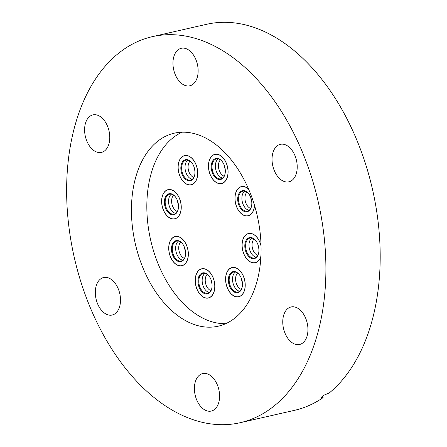 <?xml version="1.0" encoding="UTF-8"?>
<svg xmlns="http://www.w3.org/2000/svg" width="447" height="447" viewBox="0 0 447 447"><rect width="100%" height="100%" fill="white"/><g stroke="black" fill="none" stroke-linecap="round" stroke-linejoin="round"><path stroke-width="0.67" d="M248.951 189.975A98.977 62.563 -102.8 0 0 174.28 133.178A98.977 62.563 -102.8 0 0 143.582 269.39A98.977 62.563 -102.8 0 0 218.253 326.187A98.977 62.563 -102.8 0 0 248.951 189.975M182.147 132.195A98.977 62.563 -102.8 0 0 158.964 265.887A98.977 62.563 -102.8 0 0 225.769 323.667M291.969 180.387A19.232 12.153 77.2 0 1 288.896 181.834A19.232 12.153 77.2 0 1 273.475 168.34A19.232 12.153 77.2 0 1 277.28 145.783A19.232 12.153 77.2 0 1 280.353 144.336A19.232 12.153 77.2 0 1 295.774 157.83A19.232 12.153 77.2 0 1 291.969 180.387M192.892 84.343A19.232 12.153 77.2 0 1 189.819 85.796A19.232 12.153 77.2 0 1 174.397 72.302A19.232 12.153 77.2 0 1 178.202 49.746A19.232 12.153 77.2 0 1 181.275 48.293A19.232 12.153 77.2 0 1 196.697 61.787A19.232 12.153 77.2 0 1 192.892 84.343M86.953 141.353A19.232 12.153 77.2 0 1 92.915 114.89A19.232 12.153 77.2 0 1 107.42 125.925A19.232 12.153 77.2 0 1 101.458 152.388A19.232 12.153 77.2 0 1 86.953 141.353M115.253 313.582A19.232 12.153 77.2 0 1 112.18 315.029A19.232 12.153 77.2 0 1 96.759 301.535A19.232 12.153 77.2 0 1 100.564 278.978A19.232 12.153 77.2 0 1 103.637 277.531A19.232 12.153 77.2 0 1 119.058 291.019A19.232 12.153 77.2 0 1 115.253 313.582M214.331 409.62A19.232 12.153 77.2 0 1 211.258 411.067A19.232 12.153 77.2 0 1 195.842 397.579A19.232 12.153 77.2 0 1 199.647 375.016A19.232 12.153 77.2 0 1 202.72 373.569A19.232 12.153 77.2 0 1 218.142 387.063A19.232 12.153 77.2 0 1 214.331 409.62M285.113 333.44A19.232 12.153 77.2 0 1 291.075 306.972A19.232 12.153 77.2 0 1 305.586 318.007A19.232 12.153 77.2 0 1 299.619 344.475A19.232 12.153 77.2 0 1 285.113 333.44M301.636 150.265A197.96 125.126 77.2 0 1 240.235 422.694A197.96 125.126 77.2 0 1 90.897 309.101A197.96 125.126 77.2 0 1 152.298 36.671A197.96 125.126 77.2 0 1 301.636 150.265M152.298 36.671L206.57 24.306A197.96 125.126 77.2 0 1 355.907 137.899A197.96 125.126 77.2 0 1 329.115 393.075L323.516 395.332L320.918 397.595L323.097 397.612A197.96 125.126 77.2 0 1 294.506 410.329L240.235 422.694M182.169 156.718A14.986 9.476 77.2 0 1 184.561 155.59A14.986 9.476 77.2 0 1 196.579 166.105A14.986 9.476 77.2 0 1 193.618 183.689A14.986 9.476 77.2 0 1 191.221 184.818A14.986 9.476 77.2 0 1 179.202 174.302A14.986 9.476 77.2 0 1 182.169 156.718M219.863 155.159A14.986 9.476 77.2 0 1 228.043 170.592A14.986 9.476 77.2 0 1 221.595 183.561A14.986 9.476 77.2 0 1 216.672 182.734A14.986 9.476 77.2 0 1 208.486 167.307A14.986 9.476 77.2 0 1 214.94 154.332A14.986 9.476 77.2 0 1 219.863 155.159M254.544 205.475A14.986 9.476 77.2 0 1 248.096 215.834A14.986 9.476 77.2 0 1 236.787 207.229A14.986 9.476 77.2 0 1 241.436 186.606A14.986 9.476 77.2 0 1 248.538 189.008M260.925 256.433A14.986 9.476 77.2 0 1 255.198 262.719A14.986 9.476 77.2 0 1 242.179 242.822A14.986 9.476 77.2 0 1 248.538 233.496A14.986 9.476 77.2 0 1 261.065 245.833M241.134 295.635A14.986 9.476 77.2 0 1 238.737 296.763A14.986 9.476 77.2 0 1 226.718 286.248A14.986 9.476 77.2 0 1 229.685 268.664A14.986 9.476 77.2 0 1 232.082 267.535A14.986 9.476 77.2 0 1 244.101 278.051A14.986 9.476 77.2 0 1 241.134 295.635M203.441 297.194A14.986 9.476 77.2 0 1 195.255 281.761A14.986 9.476 77.2 0 1 201.703 268.792A14.986 9.476 77.2 0 1 206.631 269.619A14.986 9.476 77.2 0 1 214.811 285.046A14.986 9.476 77.2 0 1 208.363 298.02A14.986 9.476 77.2 0 1 203.441 297.194M161.747 198.965A14.986 9.476 77.2 0 1 168.106 189.634A14.986 9.476 77.2 0 1 181.124 209.531A14.986 9.476 77.2 0 1 174.766 218.862A14.986 9.476 77.2 0 1 161.747 198.965M170.558 257.148A14.986 9.476 77.2 0 1 175.207 236.524A14.986 9.476 77.2 0 1 186.511 245.124A14.986 9.476 77.2 0 1 181.862 265.753A14.986 9.476 77.2 0 1 170.558 257.148M323.097 397.612L322.41 396.003M185.119 249.392A10.773 6.811 77.2 0 1 185.337 255.98A10.773 6.811 77.2 0 1 178.878 261.624A10.773 6.811 77.2 0 1 171.95 252.879A10.773 6.811 77.2 0 1 174.179 241.637A10.773 6.811 77.2 0 1 182.566 243.827A10.773 6.811 77.2 0 1 185.119 249.392M182.678 243.973A10.208 6.454 -102.8 0 0 176.694 241.084A10.208 6.454 -102.8 0 0 172.721 252.695A10.208 6.454 -102.8 0 0 181.231 260.992A10.208 6.454 -102.8 0 0 185.371 255.801M180.711 242.062A8.99 5.682 -102.8 0 0 179.107 251.208A8.99 5.682 -102.8 0 0 184.427 258.372M184.605 247.677A8.99 5.682 -102.8 0 0 184.963 249.879A8.99 5.682 -102.8 0 0 185.505 251.622M178.465 241.067A10.208 6.454 -102.8 0 0 176.096 251.924A10.208 6.454 -102.8 0 0 182.834 260.243M187.628 248.728A14.874 9.404 -102.8 0 0 175.23 236.631A14.874 9.404 -102.8 0 0 169.441 253.544A14.874 9.404 -102.8 0 0 181.84 265.641A14.874 9.404 -102.8 0 0 187.628 248.728M177.889 210.414A10.773 6.811 77.2 0 1 168.575 212.884A10.773 6.811 77.2 0 1 164.982 198.077A10.773 6.811 77.2 0 1 175.464 196.937A10.773 6.811 77.2 0 1 178.236 209.09A10.773 6.811 77.2 0 1 177.889 210.414M175.576 197.082A10.208 6.454 -102.8 0 0 169.592 194.194A10.208 6.454 -102.8 0 0 165.748 198.306A10.208 6.454 -102.8 0 0 166.966 209.38A10.208 6.454 -102.8 0 0 174.129 214.102A10.208 6.454 -102.8 0 0 177.973 209.995A10.208 6.454 -102.8 0 0 178.269 208.911M173.609 195.171A8.99 5.682 -102.8 0 0 172.117 197.714A8.99 5.682 -102.8 0 0 177.325 211.481M177.509 200.787A8.99 5.682 -102.8 0 0 178.403 204.732M171.363 194.177A10.208 6.454 -102.8 0 0 169.122 197.535A10.208 6.454 -102.8 0 0 175.732 213.353M180.342 212.766A14.874 9.404 -102.8 0 0 178.565 196.63A14.874 9.404 -102.8 0 0 168.128 189.746A14.874 9.404 -102.8 0 0 162.524 195.73A14.874 9.404 -102.8 0 0 164.3 211.867A14.874 9.404 -102.8 0 0 174.738 218.751A14.874 9.404 -102.8 0 0 180.342 212.766M190.433 180.672A10.773 6.811 77.2 0 1 181.303 171.95A10.773 6.811 77.2 0 1 185.354 159.735A10.773 6.811 77.2 0 1 191.925 162.892A10.773 6.811 77.2 0 1 194.691 175.045A10.773 6.811 77.2 0 1 190.433 180.672M192.031 163.038A10.208 6.454 -102.8 0 0 186.053 160.155A10.208 6.454 -102.8 0 0 185.913 160.188A10.208 6.454 -102.8 0 0 182.052 171.648A10.208 6.454 -102.8 0 0 190.584 180.057A10.208 6.454 -102.8 0 0 190.724 180.024A10.208 6.454 -102.8 0 0 194.724 174.866M190.07 161.127A8.99 5.682 -102.8 0 0 188.416 170.083A8.99 5.682 -102.8 0 0 193.786 177.442M193.964 166.742A8.99 5.682 -102.8 0 0 194.864 170.693M187.824 160.132A10.208 6.454 -102.8 0 0 185.404 170.771A10.208 6.454 -102.8 0 0 192.193 179.308M191.4 184.656A14.874 9.404 -102.8 0 0 197.021 167.955A14.874 9.404 -102.8 0 0 184.589 155.701A14.874 9.404 -102.8 0 0 184.387 155.752A14.874 9.404 -102.8 0 0 178.761 172.453A14.874 9.404 -102.8 0 0 191.193 184.706A14.874 9.404 -102.8 0 0 191.4 184.656M215.404 177.588A10.773 6.811 77.2 0 1 211.817 162.781A10.773 6.811 77.2 0 1 221.131 160.311A10.773 6.811 77.2 0 1 222.299 161.635A10.773 6.811 77.2 0 1 225.07 173.794A10.773 6.811 77.2 0 1 215.404 177.588M222.405 161.786A10.208 6.454 -102.8 0 0 221.405 160.669A10.208 6.454 -102.8 0 0 216.426 158.897A10.208 6.454 -102.8 0 0 212.012 166.474A10.208 6.454 -102.8 0 0 215.985 177.034A10.208 6.454 -102.8 0 0 220.963 178.806A10.208 6.454 -102.8 0 0 225.104 173.615M220.444 159.875A8.99 5.682 -102.8 0 0 221.947 174.777A8.99 5.682 -102.8 0 0 224.159 176.185M224.338 165.491A8.99 5.682 -102.8 0 0 225.238 169.435M218.197 158.875A10.208 6.454 -102.8 0 0 215.415 167.049A10.208 6.454 -102.8 0 0 219.36 176.263A10.208 6.454 -102.8 0 0 222.567 178.057M214.314 180.873A14.874 9.404 -102.8 0 0 221.572 183.454A14.874 9.404 -102.8 0 0 228.004 172.413A14.874 9.404 -102.8 0 0 222.215 157.026A14.874 9.404 -102.8 0 0 214.962 154.444A14.874 9.404 -102.8 0 0 208.525 165.485A14.874 9.404 -102.8 0 0 214.314 180.873M238.178 202.96A10.773 6.811 77.2 0 1 240.408 191.718A10.773 6.811 77.2 0 1 248.8 193.909A10.773 6.811 77.2 0 1 251.354 199.474A10.773 6.811 77.2 0 1 251.566 206.061A10.773 6.811 77.2 0 1 245.107 211.705A10.773 6.811 77.2 0 1 238.178 202.96M248.906 194.054A10.208 6.454 -102.8 0 0 242.928 191.165A10.208 6.454 -102.8 0 0 238.955 202.77A10.208 6.454 -102.8 0 0 247.459 211.073A10.208 6.454 -102.8 0 0 251.6 205.883M246.94 192.143A8.99 5.682 -102.8 0 0 245.336 201.29A8.99 5.682 -102.8 0 0 250.661 208.453M250.84 197.758A8.99 5.682 -102.8 0 0 251.192 199.96A8.99 5.682 -102.8 0 0 251.739 201.703M244.699 191.148A10.208 6.454 -102.8 0 0 242.33 202.005A10.208 6.454 -102.8 0 0 249.068 210.325M248.621 189.204A14.874 9.404 -102.8 0 0 241.464 186.712A14.874 9.404 -102.8 0 0 235.675 203.625A14.874 9.404 -102.8 0 0 248.068 215.722A14.874 9.404 -102.8 0 0 254.483 205.268M245.414 241.939A10.773 6.811 77.2 0 1 255.902 240.799A10.773 6.811 77.2 0 1 258.668 252.952A10.773 6.811 77.2 0 1 258.321 254.276A10.773 6.811 77.2 0 1 249.007 256.746A10.773 6.811 77.2 0 1 245.414 241.939M256.008 240.944A10.208 6.454 -102.8 0 0 250.029 238.055A10.208 6.454 -102.8 0 0 246.18 242.162A10.208 6.454 -102.8 0 0 247.398 253.237A10.208 6.454 -102.8 0 0 254.561 257.964A10.208 6.454 -102.8 0 0 258.411 253.857A10.208 6.454 -102.8 0 0 258.701 252.773M254.041 239.033A8.99 5.682 -102.8 0 0 252.549 241.576A8.99 5.682 -102.8 0 0 257.757 255.343M251.801 238.039A10.208 6.454 -102.8 0 0 249.555 241.397A10.208 6.454 -102.8 0 0 256.17 257.215M261.076 246.191A14.874 9.404 -102.8 0 0 248.566 233.602A14.874 9.404 -102.8 0 0 242.961 239.592A14.874 9.404 -102.8 0 0 244.738 255.723A14.874 9.404 -102.8 0 0 255.17 262.613A14.874 9.404 -102.8 0 0 260.774 256.623A14.874 9.404 -102.8 0 0 260.942 256.081M257.941 244.649A8.99 5.682 -102.8 0 0 258.841 248.593M232.87 271.681A10.773 6.811 77.2 0 1 239.441 274.838A10.773 6.811 77.2 0 1 242.213 286.996A10.773 6.811 77.2 0 1 237.949 292.623A10.773 6.811 77.2 0 1 228.825 283.895A10.773 6.811 77.2 0 1 232.87 271.681M239.553 274.989A10.208 6.454 -102.8 0 0 233.569 272.1A10.208 6.454 -102.8 0 0 233.429 272.134A10.208 6.454 -102.8 0 0 229.574 283.599A10.208 6.454 -102.8 0 0 238.106 292.008A10.208 6.454 -102.8 0 0 238.245 291.975A10.208 6.454 -102.8 0 0 242.246 286.818M231.904 267.697A14.874 9.404 -102.8 0 0 226.283 284.398A14.874 9.404 -102.8 0 0 238.715 296.657A14.874 9.404 -102.8 0 0 238.916 296.607A14.874 9.404 -102.8 0 0 244.543 279.9A14.874 9.404 -102.8 0 0 232.105 267.647A14.874 9.404 -102.8 0 0 231.904 267.697M235.34 272.078A10.208 6.454 -102.8 0 0 232.921 282.716A10.208 6.454 -102.8 0 0 239.709 291.26M237.586 273.078A8.99 5.682 -102.8 0 0 235.938 282.029A8.99 5.682 -102.8 0 0 241.302 289.388M241.481 278.693A8.99 5.682 -102.8 0 0 242.38 282.638M207.894 274.771A10.773 6.811 77.2 0 1 209.067 276.095A10.773 6.811 77.2 0 1 211.833 288.248A10.773 6.811 77.2 0 1 202.173 292.042A10.773 6.811 77.2 0 1 198.585 277.235A10.773 6.811 77.2 0 1 207.894 274.771M209.174 276.24A10.208 6.454 -102.8 0 0 208.173 275.123A10.208 6.454 -102.8 0 0 203.195 273.352A10.208 6.454 -102.8 0 0 198.781 280.928A10.208 6.454 -102.8 0 0 202.754 291.489A10.208 6.454 -102.8 0 0 207.732 293.26A10.208 6.454 -102.8 0 0 211.872 288.069M207.212 274.329A8.99 5.682 -102.8 0 0 208.715 289.231A8.99 5.682 -102.8 0 0 210.928 290.645M204.966 273.335A10.208 6.454 -102.8 0 0 202.184 281.509A10.208 6.454 -102.8 0 0 206.128 290.723A10.208 6.454 -102.8 0 0 209.336 292.511M208.984 271.48A14.874 9.404 -102.8 0 0 201.731 268.904A14.874 9.404 -102.8 0 0 195.294 279.939A14.874 9.404 -102.8 0 0 201.083 295.327A14.874 9.404 -102.8 0 0 208.341 297.909A14.874 9.404 -102.8 0 0 214.772 286.868A14.874 9.404 -102.8 0 0 208.984 271.48M211.107 279.945A8.99 5.682 -102.8 0 0 212.007 283.895M176.364 236.374L175.23 236.631M182.974 265.384L181.84 265.641M169.262 189.483L168.128 189.746M175.872 218.494L174.738 218.751M185.723 155.444L184.589 155.701M192.327 184.449L191.193 184.706M222.701 183.192L221.572 183.454M216.097 154.187L214.962 154.444M249.202 215.465L248.068 215.722M242.592 186.455L241.464 186.712M256.304 262.355L255.17 262.613M249.694 233.345L248.566 233.602M239.849 296.395L238.715 296.657M233.239 267.39L232.105 267.647M202.865 268.641L201.731 268.904M209.47 297.652L208.341 297.909"/></g></svg>
